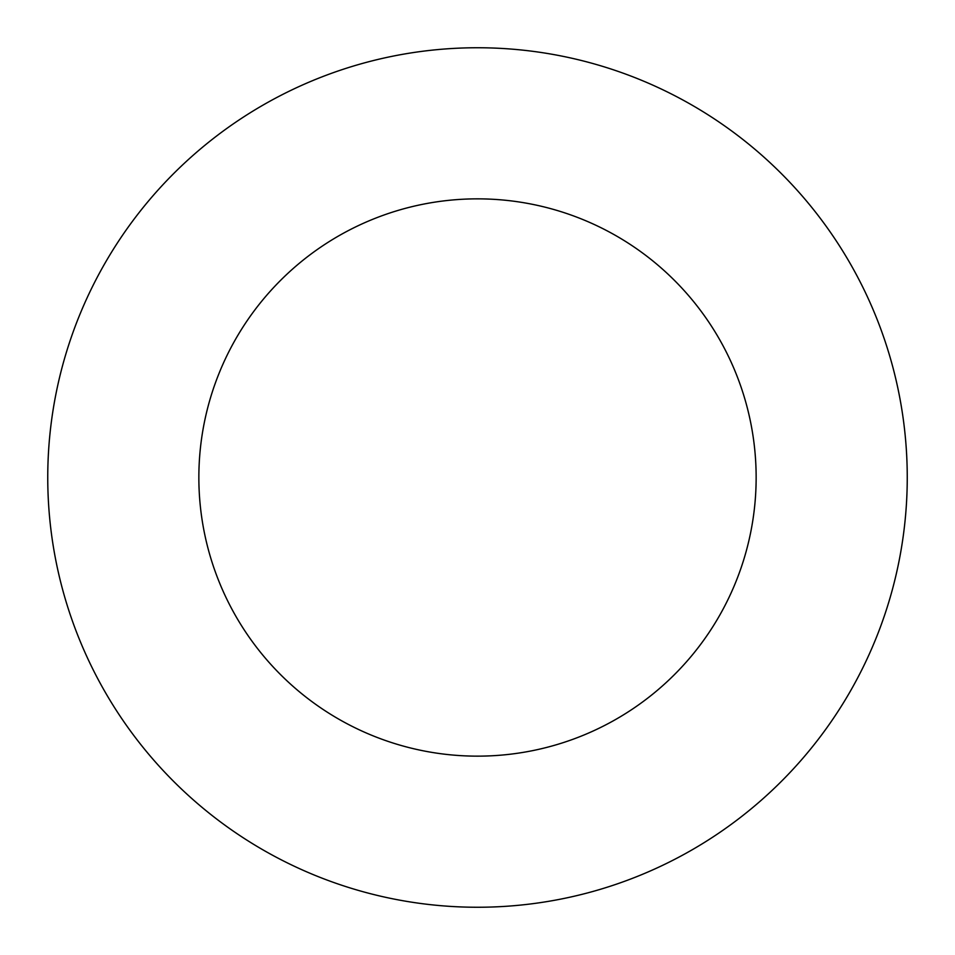 <?xml version="1.0" encoding="UTF-8"?>
<svg xmlns="http://www.w3.org/2000/svg" width="955" height="955" viewBox="0 0 955 955"><rect width="100%" height="100%" fill="white"/><g stroke="black" fill="none" stroke-linecap="round" stroke-linejoin="round"><path stroke-width="1.43" d="M477.5 198.855A278.645 278.645 0 0 0 198.855 477.5A278.645 278.645 0 0 0 477.5 756.145A278.645 278.645 0 0 0 756.145 477.5A278.645 278.645 0 0 0 477.5 198.855M477.5 907.25A429.75 429.75 0 0 0 907.25 477.5A429.75 429.75 0 0 0 477.5 47.75A429.75 429.75 0 0 0 47.75 477.5A429.75 429.75 0 0 0 477.5 907.25"/></g></svg>
